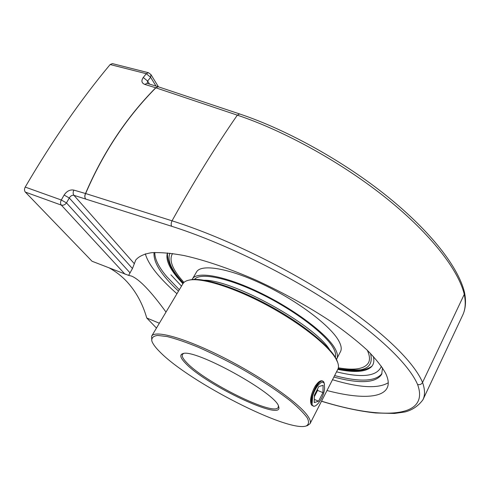 <?xml version="1.0" encoding="UTF-8"?>
<svg xmlns="http://www.w3.org/2000/svg" width="490" height="490" viewBox="0 0 490 490"><rect width="100%" height="100%" fill="white"/><g stroke="black" fill="none" stroke-linecap="round" stroke-linejoin="round"><path stroke-width="0.73" d="M166 312.081C159.679 303.371 153.94 296.156 148.782 290.429C141.843 282.742 136.073 277.953 131.479 276.06L128.619 275.38L132.459 268.526L135.748 260.031C138.737 256.405 143.974 253.961 151.471 252.711C160.261 252.221 171.126 253.171 184.081 255.553C204.796 260.172 229.718 268.636 256.099 280.182C283.104 292.591 308.026 306.354 330.866 321.471C344.954 331.338 356.996 340.832 366.992 349.952C375.634 358.686 381.882 366.526 385.728 373.484C388.484 379.376 388.98 384.148 387.216 387.798C381.949 398.78 357.62 398.584 326.989 390.524M145.322 253.82C147.067 260.019 151.343 267.093 158.16 275.043C163.323 281.052 169.583 287.281 176.945 293.731M332.508 379.726C359.47 387.835 378.047 388.846 388.245 382.757M154.056 252.503C153.143 262.266 161.29 275.147 178.495 291.14M333.88 377.043C359.893 383.976 375.824 383.07 381.679 374.329L382.519 367.874M129.875 272.673L66.481 202.909L69.28 197.991L64.123 195.044L61.293 200L25.217 187.082C24.231 189.06 24.273 190.732 25.345 192.098L92.028 261.243L128.619 275.38M132.459 268.526L69.28 197.991C70.505 195.896 72.061 195.008 73.953 195.339L171.696 226.282C221.26 242.06 282.883 271.772 330.615 303.096C378.525 334.566 409.254 364.897 417.584 384.497C419.765 385.03 421.418 384.356 422.545 382.463C414.301 362.471 383.18 331.442 334.327 299.231C285.652 267.166 222.632 236.799 172.033 220.819L85.646 193.538C103.133 152.678 126.536 117.441 155.845 87.82L237.319 115.156C285.107 131.1 343.251 163.47 387.265 198.977C431.463 234.679 458.536 270.327 464.275 294.325L464.496 292.365C458.401 267.368 431.359 232.101 387.792 196.79C344.207 161.596 286.962 129.728 239.598 113.95L237.319 115.156C215.416 146.798 193.654 182.017 172.033 220.819C171.035 223.036 170.918 224.855 171.696 226.282M422.907 399.785C425.161 395.271 425.038 389.501 422.545 382.463L464.275 294.325C465.855 302.226 465.445 308.908 463.05 314.384C465.702 308.235 466.198 300.958 464.532 292.561M239.598 113.95L158.252 86.773L155.734 87.771C126.414 117.392 103.004 152.641 85.505 193.519L85.646 193.538C84.66 195.626 84.635 197.378 85.56 198.793C84.562 197.36 84.543 195.602 85.505 193.519L73.861 190.102C70.046 189.428 66.799 191.076 64.123 195.044M159.354 323.229L146.743 317.986C142.688 303.806 136.104 291.734 126.996 281.775C121.973 276.366 116.185 271.828 109.638 268.159M156.469 328.067L146.743 317.986M144.722 84.39L147.153 83.38L147.631 81.058L143.27 77.481C141.083 80.728 141.567 83.031 144.722 84.39L155.734 87.771L158.203 86.754M25.217 187.082C52.448 140.563 80.758 99.715 110.152 64.533L146.29 73.702L143.27 77.481M149.53 84.109L147.631 81.058L150.614 77.298L150.926 74.553L148.458 72.722L112.363 63.602L110.152 64.533M182.911 283.735L177.068 277.15C169.399 267.828 166.086 260.19 167.114 254.243L167.507 252.914M373.325 356.371C374.434 360.885 373.766 364.389 371.322 366.888C365.663 371.971 354.484 372.792 337.806 369.368M329.445 349.444C314.372 324.729 233.228 279.864 204.244 280.225M340.121 368.1C347.98 369.625 354.736 370.195 360.389 369.803M367.329 350.283C369.68 355.415 370.097 359.525 368.578 362.606C364.781 368.952 354.705 370.685 338.351 367.806C354.705 370.685 364.781 368.952 368.578 362.606M183.946 282.442L180.541 278.479C172.021 268.042 169.234 259.945 172.18 254.188L172.615 253.532M335.283 357.216C336.097 354.834 335.393 351.685 333.157 347.759C325.317 333.721 294.165 310.066 260.931 293.859C227.672 277.579 199.902 272.213 194.555 279.41M172.253 254.065L172.18 254.188C169.234 259.945 172.027 268.042 180.547 278.479L183.946 282.436M336.459 359.403L340.544 351.538C341.836 348.972 341.267 345.456 338.835 340.985C330.928 326.168 298.226 301.234 263.657 284.708C229.063 268.104 200.918 263.589 196.508 272.024L192.068 279.576M336.82 358.796C338.069 356.31 337.457 352.861 334.97 348.464C326.897 333.868 293.994 309.031 259.345 292.383C224.671 275.662 196.606 270.854 192.343 279.037M278.381 405.934L278.21 407.337C274.682 416.819 204.808 382.286 186.733 362.661C183.046 358.858 181.606 356.126 182.427 354.46L183.548 353.523M185.441 363.176C205.445 384.889 284.433 422.368 278.651 406.608C277.365 393.905 193.948 347.851 182.758 353.676C179.45 354.754 180.345 357.921 185.441 363.176M160.15 352.175C155.483 347.569 152.702 343.79 151.808 340.844C151.465 337.775 153.437 335.969 157.719 335.423L167.335 336.606C175.849 338.743 186.114 342.265 198.138 347.165C210.89 352.788 224.138 359.293 237.895 366.698C258.334 378.164 276.893 390.291 290.417 400.93C298.41 407.656 304.051 413.352 307.346 418.019C309.227 421.97 308.804 424.634 306.085 426.012C287.507 432.364 189.471 382.114 160.15 352.175M306.085 426.012L307.426 425.608L310.054 423.654C310.997 421.768 309.956 418.84 306.948 414.865C297.001 401.531 259.921 375.799 221.995 356.781C184.044 337.684 154.73 329.813 151.618 336.195L151.778 340.734M313.631 406.081L311.867 405.297C307.077 400.422 316.693 377.759 322.837 381.122L323.859 381.986L324.496 384.46M151.618 336.195L182.917 283.722C183.903 282.026 185.808 280.856 188.638 280.213C200.79 277.309 232.579 286.895 265.892 304.627C299.212 322.322 328.018 345.009 335.846 358.674L337.69 362.49C338.682 365.246 338.737 367.5 337.861 369.252L310.054 423.654M337.285 361.381L337.218 361.191C332.949 348.807 305.533 325.556 271.142 306.599C236.768 287.599 202.603 276.85 189.985 279.919L188.638 280.213M312.663 396.122L312.057 404.226C313.796 411.38 324.111 398.254 324.57 388.252L324.349 383.94C322.837 378.611 315.223 386.537 312.663 396.122C313.906 391.081 315.787 386.935 318.316 383.682C319.884 381.784 321.232 380.883 322.353 380.981M322.788 381.098L323.945 382.751M312.638 405.383L311.995 405.463M315.805 385.165C312.044 391.339 310.599 397.072 311.475 402.376L312.001 404.042M320.374 381.281L317.955 383.523M317.943 383.541C313.233 390.322 311.242 397.114 311.971 403.919M314.341 395.222L318.812 386.537L323.1 385.33L322.947 392.643L318.561 401.206L314.243 402.572L314.341 395.222M318.561 401.206L314.286 399.393M314.323 396.722L317.575 390.401L317.6 388.895M322.947 392.643L317.575 390.401M25.345 192.098L61.33 205.114C60.307 203.736 60.295 202.033 61.293 200L66.481 202.909C64.968 204.826 63.253 205.561 61.33 205.114L125.005 274.198M134.376 263.761L73.953 195.339C72.93 193.918 72.906 192.166 73.861 190.102M417.584 384.497C430.245 418.987 380.571 419.495 321.544 401.175M156.034 86.093L150.614 77.298L146.29 73.702L148.458 72.722M154.816 252.46C154.669 258.959 158.631 266.989 166.698 276.556L179.334 289.731M334.627 375.579C359.697 382.218 375.487 381.551 381.998 373.582M381.392 366.214C377.325 376.332 362.373 378.207 336.538 371.837M181.49 286.117L170.918 274.81M370.507 353.425C374.256 368.302 363.464 373.374 338.131 368.621M183.37 283.061C171.39 270.198 166.918 260.239 169.957 253.183M422.919 399.797C418.325 405.971 412.378 410.026 405.077 411.949L394.487 413.456L375.677 412.978C359.538 411.275 341.475 407.374 321.501 401.261M147.153 83.38L158.129 86.73M150.926 74.553L158.46 86.84M422.925 399.791L463.05 314.384M167.439 253.097C167.231 262.407 172.498 272.452 183.242 283.232M338.051 368.817C353.486 372.137 364.781 371.255 371.947 366.171M337.218 361.191L337.69 362.49M323.847 382.463L324.27 383.719M319.309 381.826L320.313 381.306"/></g></svg>
